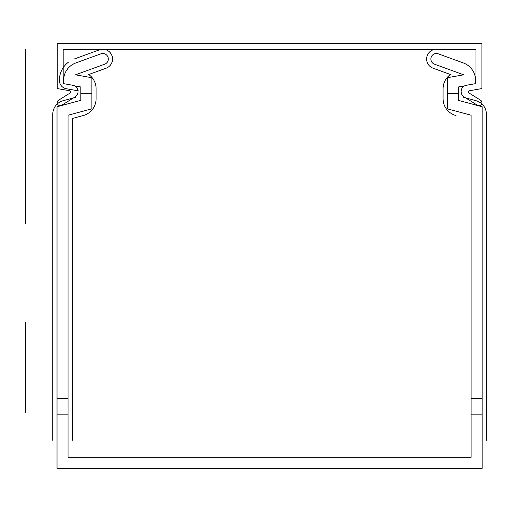 <?xml version="1.0" encoding="UTF-8"?>
<svg xmlns="http://www.w3.org/2000/svg" width="512" height="512" viewBox="0 0 512 512"><rect width="100%" height="100%" fill="white"/><g stroke="black" fill="none" stroke-linecap="round" stroke-linejoin="round"><path stroke-width="0.77" d="M68.07 414.835L57.03 414.835L57.03 398.451L68.07 398.451L68.07 457.306L471.11 457.306L471.11 414.835L482.15 414.835L482.15 468.352L57.03 468.352L57.03 414.835M57.03 398.451L57.03 106.739L80.813 100.365L80.813 93.338L91.853 93.338L91.853 108.838L68.07 115.213L68.07 398.451M91.853 93.338L91.853 77.709L75.482 74.822L104.672 64.198L75.482 74.822M100.896 53.824L75.814 62.95L100.896 53.824A5.523 5.523 0 0 1 107.968 57.12A5.523 5.523 0 0 1 104.672 64.198M75.814 62.95A18.547 18.547 0 0 0 63.91 83.699M74.611 85.882L80.813 86.976L80.813 93.338M464.57 85.882L458.368 86.976L458.368 100.365L482.15 106.739L482.15 414.835M471.11 414.835L471.11 115.213L447.328 108.838L447.328 77.709L463.699 74.822L434.509 64.198A5.523 5.523 0 0 1 431.213 57.12A5.523 5.523 0 0 1 438.285 53.824L463.366 62.95A18.547 18.547 0 0 1 475.27 83.699M463.366 62.95L438.285 53.824M434.509 64.198L463.699 74.822M458.368 93.338L447.328 93.338M482.15 398.451L471.11 398.451M481.939 43.648L57.242 43.648L57.242 88.563L69.574 90.733A1.274 1.274 0 0 1 70.029 93.069L58.637 100.186A2.976 2.976 0 0 0 57.69 104.288A2.976 2.976 0 0 0 61.786 105.229L75.053 96.941A6.368 6.368 0 0 0 72.787 85.267L63.187 83.571L63.187 49.594L475.994 49.594L475.994 83.571L466.394 85.267A6.368 6.368 0 0 0 464.128 96.941L477.395 105.229A2.976 2.976 0 0 0 481.491 104.288A2.976 2.976 0 0 0 480.544 100.186L469.152 93.069A1.274 1.274 0 0 1 469.606 90.733L481.939 88.563L481.939 43.648M72.32 440.32L72.32 118.47L83.194 115.558A17.414 17.414 0 0 0 96.102 98.739L96.102 88.755A17.414 17.414 0 0 0 88.717 74.522L106.125 68.192A9.766 9.766 0 0 0 105.382 49.594M100.179 49.594A9.766 9.766 0 0 0 99.443 49.83L74.362 58.963M455.987 115.558A17.414 17.414 0 0 1 443.078 98.739L443.078 88.755A17.414 17.414 0 0 1 450.464 74.522L433.056 68.192A9.766 9.766 0 0 1 433.798 49.594M439.002 49.594A9.766 9.766 0 0 1 439.738 49.83A9.766 9.766 0 0 0 427.219 55.667A9.766 9.766 0 0 0 433.056 68.192L450.464 74.522M83.194 115.558A17.414 17.414 0 0 0 96.102 98.739L96.102 88.755M75.475 97.402L63.168 100.698A14.016 14.016 0 0 0 52.781 114.234L52.781 440.32M88.717 74.522L106.125 68.192A9.766 9.766 0 0 0 111.962 55.667A9.766 9.766 0 0 0 99.443 49.83M68.563 62.08A22.79 22.79 0 0 0 59.366 80.378A8.493 8.493 0 0 0 66.381 88.742L78.317 90.848M486.4 440.32L486.4 114.234A14.016 14.016 0 0 0 476.013 100.698L463.706 97.402M25.6 223.725L25.6 49.242L25.6 223.725M25.6 412.346L25.6 326.925L25.6 412.346M25.6 326.925L25.6 322.675L25.6 326.925"/></g></svg>
